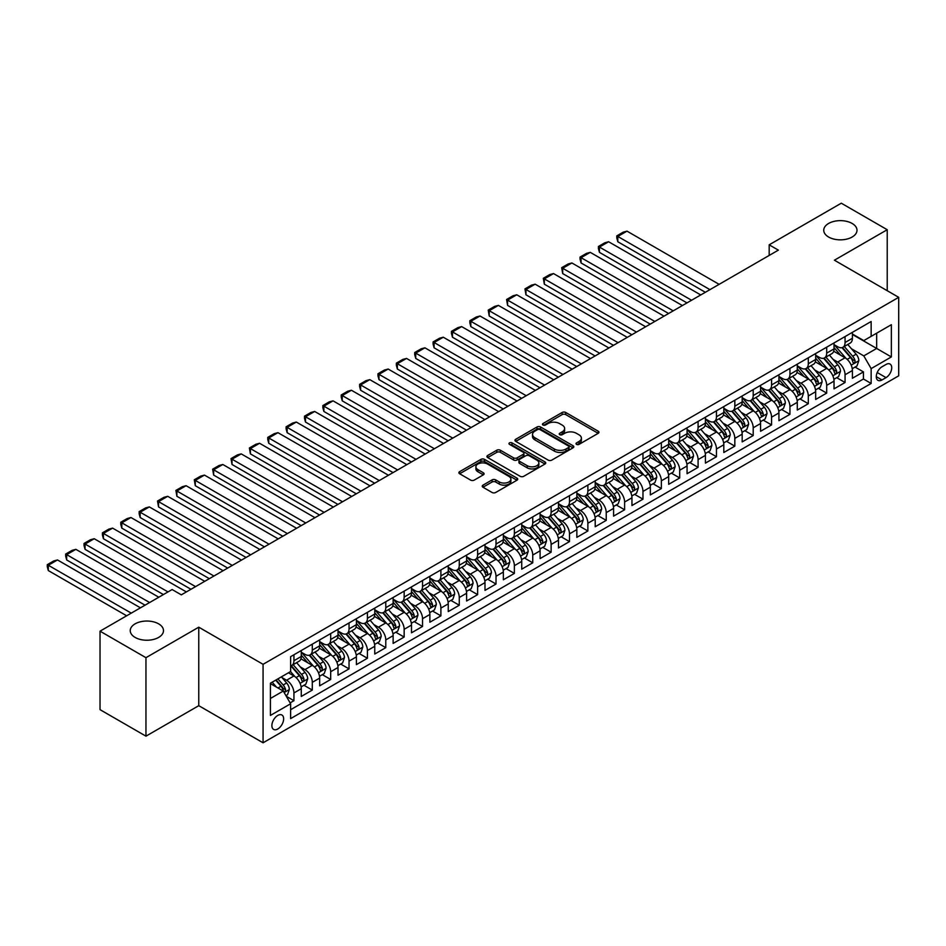 <?xml version="1.0" encoding="UTF-8"?>
<svg xmlns="http://www.w3.org/2000/svg" width="946" height="946" viewBox="0 0 946 946"><rect width="100%" height="100%" fill="white"/><g stroke="black" fill="none" stroke-linecap="round" stroke-linejoin="round"><path stroke-width="1.42" d="M576.528 444.372A1.786 1.029 0 0 0 579.047 444.372L598.215 433.303A2.554 1.478 0 0 0 598.96 432.263A2.554 1.478 0 0 0 598.215 431.222L565.755 412.48A2.554 1.478 0 0 0 562.149 412.48L542.98 423.548A1.786 1.029 0 0 0 542.46 424.269A1.786 1.029 0 0 0 542.98 425.002A1.786 1.029 0 0 0 545.511 425.002L547.994 423.572A8.159 4.706 0 0 1 559.535 423.572L562.231 425.132A8.159 4.706 0 0 1 564.62 428.467A8.159 4.706 0 0 1 562.231 431.79L559.76 433.233A1.786 1.029 0 0 0 559.228 433.954A1.786 1.029 0 0 0 559.76 434.687A1.786 1.029 0 0 0 562.279 434.687L564.762 433.256A8.159 4.706 0 0 1 576.303 433.256L579.011 434.817A8.159 4.706 0 0 1 581.4 438.152A8.159 4.706 0 0 1 579.011 441.475L576.528 442.905A1.786 1.029 0 0 0 576.008 443.639A1.786 1.029 0 0 0 576.528 444.372L576.528 442.905M158.632 623.852A16.626 9.602 0 0 0 140.505 621.77A16.626 9.602 0 0 0 130.241 630.639A16.626 9.602 0 0 0 135.112 637.427A16.626 9.602 0 0 0 153.228 639.508A16.626 9.602 0 0 0 163.492 630.639A16.626 9.602 0 0 0 158.632 623.852M852.133 223.457A16.626 9.602 0 0 0 834.005 221.376A16.626 9.602 0 0 0 823.741 230.245A16.626 9.602 0 0 0 828.613 237.032A16.626 9.602 0 0 0 846.741 239.113A16.626 9.602 0 0 0 857.005 230.245A16.626 9.602 0 0 0 852.133 223.457M277.757 729.011A8.313 4.801 120 0 0 283.197 721.68A8.313 4.801 120 0 0 281.92 715.022A8.313 4.801 120 0 0 277.757 715.436A8.313 4.801 120 0 0 272.33 722.756A8.313 4.801 120 0 0 273.607 729.425A8.313 4.801 120 0 0 277.757 729.011M482.98 485.156A2.554 1.478 0 0 0 482.235 486.197A2.554 1.478 0 0 0 482.98 487.237L492.086 492.488A2.554 1.478 0 0 0 495.692 492.488L516.977 480.201A2.554 1.478 0 0 0 517.722 479.161A2.554 1.478 0 0 0 516.977 478.12L484.518 459.389A2.554 1.478 0 0 0 480.911 459.389L459.626 471.664A2.554 1.478 0 0 0 458.881 472.704A2.554 1.478 0 0 0 459.626 473.757L470.635 480.107A2.554 1.478 0 0 0 474.242 480.107L483.347 474.845A2.554 1.478 0 0 0 484.092 473.804A2.554 1.478 0 0 0 483.347 472.764L477.884 469.618A6.823 3.938 0 0 1 475.897 466.827A6.823 3.938 0 0 1 480.107 463.185A6.823 3.938 0 0 1 487.533 464.048L508.901 476.382A6.823 3.938 0 0 1 510.899 479.161A6.823 3.938 0 0 1 506.689 482.803A6.823 3.938 0 0 1 499.263 481.952L495.692 479.894A2.554 1.478 0 0 0 492.086 479.894L482.98 485.156L482.98 487.237L492.086 482.011L492.086 479.894M198.766 627.186L145.956 657.683L100.028 631.171L100.028 709.654L145.956 736.165L198.766 705.681L263.071 742.799L263.071 664.317L198.766 627.186L198.766 705.681M887.218 290.706L887.218 229.712L834.407 260.209L898.7 297.328L263.071 664.317M887.218 229.712L841.29 203.201L769.181 244.825L769.181 255.432M100.028 631.171L172.125 589.535L181.313 594.845L778.369 250.134L769.181 244.825M548.172 460.111A2.554 1.478 0 0 0 551.778 460.111L573.051 447.825A2.554 1.478 0 0 0 573.796 446.784A2.554 1.478 0 0 0 573.051 445.743L540.592 427.001A2.554 1.478 0 0 0 536.985 427.001L515.712 439.287A2.554 1.478 0 0 0 514.967 440.328A2.554 1.478 0 0 0 515.712 441.368L548.172 460.111M510.201 444.75A1.786 1.029 0 0 1 512.011 445.01L512.011 442.882L545.014 461.932A2.554 1.478 0 0 1 545.759 462.972A2.554 1.478 0 0 1 545.014 464.013L523.741 476.299A2.554 1.478 0 0 1 520.134 476.299L487.675 457.557L487.675 455.475A2.554 1.478 0 0 0 486.93 456.516A2.554 1.478 0 0 0 487.675 457.557M487.675 455.475L496.78 450.225A2.554 1.478 0 0 1 500.387 450.225L513.548 457.817A2.554 1.478 0 0 0 517.155 457.817L523.197 454.34A2.554 1.478 0 0 0 523.942 453.3A2.554 1.478 0 0 0 523.197 452.247L509.492 444.336A1.786 1.029 0 0 1 508.972 443.615A1.786 1.029 0 0 1 510.071 442.657A1.786 1.029 0 0 1 512.011 442.882M290.115 702.89L293.934 700.69L286.307 696.291M281.967 677.561L286.579 680.221A10.394 5.995 60 0 1 293.934 692.945L301.277 688.712L301.277 696.445L312.298 690.083L303.938 685.259M300.343 666.954L304.955 669.614A10.394 5.995 60 0 1 312.298 682.338L319.653 678.105L319.653 685.838L330.674 679.476L322.314 674.652M318.707 656.347L323.319 659.007A10.394 5.995 60 0 1 330.674 671.731L338.018 667.498L338.018 675.231L349.039 668.869L340.678 664.045M337.083 645.74L341.695 648.4A10.394 5.995 60 0 1 349.039 661.136L356.394 656.891L356.394 664.636L367.415 658.262L359.054 653.438M355.448 635.133L360.059 637.793A10.394 5.995 60 0 1 367.415 650.529L374.758 646.284L374.758 654.029L385.779 647.655L377.43 642.831M373.824 624.526L378.435 627.186A10.394 5.995 60 0 1 385.779 639.922L393.134 635.677L393.134 643.422L404.155 637.048L395.795 632.224M392.2 613.919L396.812 616.579A10.394 5.995 60 0 1 404.155 629.315L411.498 625.07L411.498 632.815L422.531 626.453L414.171 621.617M410.564 603.312L415.176 605.972A10.394 5.995 60 0 1 422.531 618.708L429.874 614.462L429.874 622.208L440.895 615.846L432.535 611.01M428.94 592.704L433.552 595.365A10.394 5.995 60 0 1 440.895 608.101L448.25 603.855L448.25 611.601L459.271 605.239L450.911 600.414M447.304 582.097L451.916 584.77A10.394 5.995 60 0 1 459.271 597.494L466.615 593.248L466.615 600.994L477.635 594.632L469.275 589.807M465.68 571.49L470.292 574.163A10.394 5.995 60 0 1 477.635 586.887L484.991 582.641L484.991 590.387L496.011 584.025L487.651 579.2M484.045 560.883L488.656 563.556A10.394 5.995 60 0 1 496.011 576.28L503.355 572.034L503.355 579.78L514.376 573.418L506.027 568.593M502.421 550.288L507.032 552.949A10.394 5.995 60 0 1 514.376 565.673L521.731 561.427L521.731 569.173L532.752 562.811L524.391 557.986M520.785 539.681L525.408 542.342A10.394 5.995 60 0 1 532.752 555.066L540.095 550.82L540.095 558.566L551.128 552.204L542.768 547.379M539.161 529.074L543.773 531.735A10.394 5.995 60 0 1 551.128 544.458L558.471 540.213L558.471 547.959L569.492 541.597L561.132 536.772M557.537 518.467L562.149 521.128A10.394 5.995 60 0 1 569.492 533.851L576.847 529.606L576.847 537.352L587.868 530.99L579.508 526.165M575.901 507.86L580.513 510.521A10.394 5.995 60 0 1 587.868 523.244L595.211 519.011L595.211 526.745L606.232 520.383L597.872 515.558M594.277 497.253L598.889 499.914A10.394 5.995 60 0 1 606.232 512.637L613.587 508.404L613.587 516.138L624.608 509.776L616.248 504.951M612.641 486.646L617.253 489.307A10.394 5.995 60 0 1 624.608 502.03L631.952 497.797L631.952 505.531L642.973 499.169L634.612 494.344M631.017 476.039L635.629 478.7A10.394 5.995 60 0 1 642.973 491.423L650.328 487.19L650.328 494.924L661.349 488.562L652.988 483.737M649.382 465.432L654.005 468.093A10.394 5.995 60 0 1 661.349 480.828L668.692 476.583L668.692 484.328L679.713 477.955L671.364 473.13M667.758 454.825L672.37 457.486A10.394 5.995 60 0 1 679.713 470.221L687.068 465.976L687.068 473.721L698.089 467.348L689.729 462.523M686.134 444.218L690.746 446.879A10.394 5.995 60 0 1 698.089 459.614L705.432 455.369L705.432 463.114L716.465 456.741L708.105 451.916M704.498 433.611L709.11 436.272A10.394 5.995 60 0 1 716.465 449.007L723.808 444.762L723.808 452.507L734.829 446.145L726.469 441.309M722.874 423.004L727.486 425.665A10.394 5.995 60 0 1 734.829 438.4L742.184 434.155L742.184 441.9L753.205 435.538L744.845 430.702M741.238 412.397L745.85 415.058A10.394 5.995 60 0 1 753.205 427.793L760.549 423.548L760.549 431.293L771.569 424.931L763.209 420.107M759.614 401.79L764.226 404.462A10.394 5.995 60 0 1 771.569 417.186L778.925 412.941L778.925 420.686L789.945 414.324L781.585 409.5M777.979 391.183L782.59 393.855A10.394 5.995 60 0 1 789.945 406.579L797.289 402.334L797.289 410.079L808.31 403.717L799.961 398.893M796.355 380.576L800.966 383.248A10.394 5.995 60 0 1 808.31 395.972L815.665 391.727L815.665 399.472L826.686 393.11L818.325 388.286M814.731 369.969L819.342 372.641A10.394 5.995 60 0 1 826.686 385.365L834.029 381.12L834.029 388.865L845.062 382.503L845.062 374.758A10.394 5.995 -120 0 0 837.707 362.034L833.095 359.374M836.702 377.679L845.062 382.503M301.277 688.712A10.394 5.995 -120 0 0 293.934 675.976L288.424 672.795M319.653 678.105A10.394 5.995 -120 0 0 312.298 665.369L300.934 658.818M338.018 667.498A10.394 5.995 -120 0 0 330.674 654.762L319.31 648.211M356.394 656.891A10.394 5.995 -120 0 0 349.039 644.155L337.687 637.604M374.758 646.284A10.394 5.995 -120 0 0 367.415 633.548L356.051 626.997M393.134 635.677A10.394 5.995 -120 0 0 385.779 622.953L374.427 616.39M411.498 625.07A10.394 5.995 -120 0 0 404.155 612.346L392.791 605.783M429.874 614.462A10.394 5.995 -120 0 0 422.531 601.739L411.167 595.176M448.25 603.855A10.394 5.995 -120 0 0 440.895 591.132L429.531 584.569M466.615 593.248A10.394 5.995 -120 0 0 459.271 580.525L447.907 573.962M484.991 582.641A10.394 5.995 -120 0 0 477.635 569.918L466.283 563.355M503.355 572.034A10.394 5.995 -120 0 0 496.011 559.311L484.648 552.748M521.731 561.427A10.394 5.995 -120 0 0 514.376 548.704L503.024 542.141M540.095 550.82A10.394 5.995 -120 0 0 532.752 538.097L521.388 531.534M558.471 540.213A10.394 5.995 -120 0 0 551.128 527.49L539.764 520.927M576.847 529.606A10.394 5.995 -120 0 0 569.492 516.883L558.128 510.32M595.211 519.011A10.394 5.995 -120 0 0 587.868 506.276L576.504 499.713M613.587 508.404A10.394 5.995 -120 0 0 606.232 495.669L594.868 489.117M631.952 497.797A10.394 5.995 -120 0 0 624.608 485.062L613.245 478.51M650.328 487.19A10.394 5.995 -120 0 0 642.973 474.454L631.621 467.903M668.692 476.583A10.394 5.995 -120 0 0 661.349 463.847L649.985 457.296M687.068 465.976A10.394 5.995 -120 0 0 679.713 453.24L668.361 446.689M705.432 455.369A10.394 5.995 -120 0 0 698.089 442.645L686.725 436.082M723.808 444.762A10.394 5.995 -120 0 0 716.465 432.038L705.101 425.475M742.184 434.155A10.394 5.995 -120 0 0 734.829 421.431L723.465 414.868M760.549 423.548A10.394 5.995 -120 0 0 753.205 410.824L741.841 404.261M778.925 412.941A10.394 5.995 -120 0 0 771.569 400.217L760.217 393.654M797.289 402.334A10.394 5.995 -120 0 0 789.945 389.61L778.582 383.047M815.665 391.727A10.394 5.995 -120 0 0 808.31 379.003L796.958 372.44M834.029 381.12A10.394 5.995 -120 0 0 826.686 368.396L815.322 361.833M886.024 364.47L881.979 366.8A8.053 4.647 120 0 0 876.717 373.906A8.053 4.647 120 0 0 877.959 380.351A8.053 4.647 120 0 0 881.979 379.961L886.024 377.62A8.053 4.647 120 0 0 891.286 370.525A8.053 4.647 120 0 0 890.056 364.068A8.053 4.647 120 0 0 886.024 364.47M263.071 742.799L898.7 375.822L898.7 297.328M270.414 698.467L283.28 691.041L290.623 703.765L290.623 718.617L871.148 383.461L871.148 368.609L863.793 355.885L851.471 348.767M290.623 703.765L270.414 715.436L270.414 683.189L290.623 671.53L290.623 656.678L871.148 321.51L871.148 336.362L891.357 324.691L891.357 356.938L871.148 368.609M301.277 652.22L304.955 654.336A10.394 5.995 60 0 0 310.146 654.857L317.501 650.612A10.394 5.995 -120 0 0 319.653 645.858L319.653 639.922M319.653 641.613L323.319 643.741A10.394 5.995 60 0 0 328.522 644.25L335.865 640.004A10.394 5.995 -120 0 0 338.018 635.251L338.018 629.315M338.018 631.006L341.695 633.134A10.394 5.995 60 0 0 346.886 633.643L354.242 629.397A10.394 5.995 -120 0 0 356.394 624.644L356.394 618.708M356.394 620.399L360.059 622.527A10.394 5.995 60 0 0 365.262 623.036L372.606 618.79A10.394 5.995 -120 0 0 374.758 614.037L374.758 608.101M374.758 609.792L378.435 611.92A10.394 5.995 60 0 0 383.627 612.429L390.982 608.183A10.394 5.995 -120 0 0 393.134 603.43L393.134 597.494M393.134 599.185L396.812 601.313A10.394 5.995 60 0 0 402.003 601.822L409.346 597.588A10.394 5.995 -120 0 0 411.498 592.823L411.498 586.887M411.498 588.578L415.176 590.706A10.394 5.995 60 0 0 420.379 591.215L427.722 586.981A10.394 5.995 -120 0 0 429.874 582.216L429.874 576.28M429.874 577.971L433.552 580.099A10.394 5.995 60 0 0 438.743 580.608L446.098 576.374A10.394 5.995 -120 0 0 448.25 571.609L448.25 565.673M448.25 567.375L451.916 569.492A10.394 5.995 60 0 0 457.119 570L464.462 565.767A10.394 5.995 -120 0 0 466.615 561.002L466.615 555.066M466.615 556.768L470.292 558.885A10.394 5.995 60 0 0 475.483 559.405L482.838 555.16A10.394 5.995 -120 0 0 484.991 550.395L484.991 544.458M484.991 546.161L488.656 548.278A10.394 5.995 60 0 0 493.859 548.798L501.203 544.553A10.394 5.995 -120 0 0 503.355 539.788L503.355 533.851M503.355 535.554L507.032 537.671A10.394 5.995 60 0 0 512.224 538.191L519.579 533.946A10.394 5.995 -120 0 0 521.731 529.192L521.731 523.244M521.731 524.947L525.408 527.064A10.394 5.995 60 0 0 530.6 527.584L537.943 523.339A10.394 5.995 -120 0 0 540.095 518.585L540.095 512.637M540.095 514.34L543.773 516.457A10.394 5.995 60 0 0 548.976 516.977L556.319 512.732A10.394 5.995 -120 0 0 558.471 507.978L558.471 502.03M558.471 503.733L562.149 505.85A10.394 5.995 60 0 0 567.34 506.37L574.695 502.125A10.394 5.995 -120 0 0 576.847 497.371L576.847 491.423M576.847 493.126L580.513 495.243A10.394 5.995 60 0 0 585.716 495.763L593.059 491.518A10.394 5.995 -120 0 0 595.211 486.764L595.211 480.816M595.211 482.519L598.889 484.636A10.394 5.995 60 0 0 604.08 485.156L611.435 480.911A10.394 5.995 -120 0 0 613.587 476.157L613.587 470.221M613.587 471.912L617.253 474.029A10.394 5.995 60 0 0 622.456 474.549L629.8 470.304A10.394 5.995 -120 0 0 631.952 465.55L631.952 459.614M631.952 461.305L635.629 463.422A10.394 5.995 60 0 0 640.82 463.942L648.176 459.697A10.394 5.995 -120 0 0 650.328 454.943L650.328 449.007M650.328 450.698L654.005 452.827A10.394 5.995 60 0 0 659.196 453.335L666.54 449.09A10.394 5.995 -120 0 0 668.692 444.336L668.692 438.4M668.692 440.091L672.37 442.22A10.394 5.995 60 0 0 677.561 442.728L684.916 438.483A10.394 5.995 -120 0 0 687.068 433.729L687.068 427.793M687.068 429.484L690.746 431.613A10.394 5.995 60 0 0 695.937 432.121L703.28 427.876A10.394 5.995 -120 0 0 705.432 423.122L705.432 417.186M705.432 418.877L709.11 421.005A10.394 5.995 60 0 0 714.313 421.514L721.656 417.269A10.394 5.995 -120 0 0 723.808 412.515L723.808 406.579M723.808 408.27L727.486 410.398A10.394 5.995 60 0 0 732.677 410.907L740.032 406.674A10.394 5.995 -120 0 0 742.184 401.908L742.184 395.972M742.184 397.663L745.85 399.791A10.394 5.995 60 0 0 751.053 400.3L758.396 396.067A10.394 5.995 -120 0 0 760.549 391.301L760.549 385.365M760.549 387.068L764.226 389.184A10.394 5.995 60 0 0 769.417 389.693L776.772 385.46A10.394 5.995 -120 0 0 778.925 380.694L778.925 374.758M778.925 376.461L782.59 378.577A10.394 5.995 60 0 0 787.793 379.086L795.137 374.853A10.394 5.995 -120 0 0 797.289 370.087L797.289 364.151M797.289 365.854L800.966 367.97A10.394 5.995 60 0 0 806.158 368.491L813.513 364.245A10.394 5.995 -120 0 0 815.665 359.48L815.665 353.544M815.665 355.247L819.342 357.363A10.394 5.995 60 0 0 824.534 357.884L831.877 353.638A10.394 5.995 -120 0 0 834.029 348.885L834.029 342.937M290.623 709.713L863.426 379.003L863.426 371.896L852.405 378.258L852.405 370.513A10.394 5.995 -120 0 0 845.062 357.789L833.698 351.226M834.029 344.64L837.707 346.756A10.394 5.995 -120 0 0 842.91 347.277A10.394 5.995 -120 0 0 845.062 342.511L845.062 336.575M842.91 347.277L850.253 343.031A10.394 5.995 -120 0 0 852.405 338.278L852.405 332.33M293.934 654.762L293.934 660.71A10.394 5.995 60 0 1 291.782 665.464A10.394 5.995 60 0 1 290.623 665.878M291.782 665.464L299.125 661.219A10.394 5.995 -120 0 0 301.277 656.465L301.277 650.529M312.298 644.155L312.298 650.103A10.394 5.995 60 0 1 310.146 654.857M330.674 633.548L330.674 639.496A10.394 5.995 60 0 1 328.522 644.25M349.039 622.941L349.039 628.889A10.394 5.995 60 0 1 346.886 633.643M367.415 612.346L367.415 618.282A10.394 5.995 60 0 1 365.262 623.036M385.779 601.739L385.779 607.675A10.394 5.995 60 0 1 383.627 612.429M404.155 591.132L404.155 597.068A10.394 5.995 60 0 1 402.003 601.822M422.531 580.525L422.531 586.461A10.394 5.995 60 0 1 420.379 591.215M440.895 569.918L440.895 575.854A10.394 5.995 60 0 1 438.743 580.608M459.271 559.311L459.271 565.247A10.394 5.995 60 0 1 457.119 570M477.635 548.704L477.635 554.64A10.394 5.995 60 0 1 475.483 559.405M496.011 538.097L496.011 544.033A10.394 5.995 60 0 1 493.859 548.798M514.376 527.49L514.376 533.426A10.394 5.995 60 0 1 512.224 538.191M532.752 516.883L532.752 522.819A10.394 5.995 60 0 1 530.6 527.584M551.128 506.276L551.128 512.212A10.394 5.995 60 0 1 548.976 516.977M569.492 495.669L569.492 501.605A10.394 5.995 60 0 1 567.34 506.37M587.868 485.062L587.868 491.009A10.394 5.995 60 0 1 585.716 495.763M606.232 474.454L606.232 480.402A10.394 5.995 60 0 1 604.08 485.156M624.608 463.847L624.608 469.795A10.394 5.995 60 0 1 622.456 474.549M642.973 453.24L642.973 459.188A10.394 5.995 60 0 1 640.82 463.942M661.349 442.633L661.349 448.581A10.394 5.995 60 0 1 659.196 453.335M679.713 432.038L679.713 437.974A10.394 5.995 60 0 1 677.561 442.728M698.089 421.431L698.089 427.367A10.394 5.995 60 0 1 695.937 432.121M716.465 410.824L716.465 416.76A10.394 5.995 60 0 1 714.313 421.514M734.829 400.217L734.829 406.153A10.394 5.995 60 0 1 732.677 410.907M753.205 389.61L753.205 395.546A10.394 5.995 60 0 1 751.053 400.3M771.569 379.003L771.569 384.939A10.394 5.995 60 0 1 769.417 389.693M789.945 368.396L789.945 374.332A10.394 5.995 60 0 1 787.793 379.086M808.31 357.789L808.31 363.725A10.394 5.995 60 0 1 806.158 368.491M826.686 347.182L826.686 353.118A10.394 5.995 60 0 1 824.534 357.884M826.686 385.365L826.686 393.11M808.31 395.972L808.31 403.717M789.945 406.579L789.945 414.324M771.569 417.186L771.569 424.931M753.205 427.793L753.205 435.538M734.829 438.4L734.829 446.145M716.465 449.007L716.465 456.741M698.089 459.614L698.089 467.348M679.713 470.221L679.713 477.955M661.349 480.828L661.349 488.562M642.973 491.423L642.973 499.169M624.608 502.03L624.608 509.776M606.232 512.637L606.232 520.383M587.868 523.244L587.868 530.99M569.492 533.851L569.492 541.597M551.128 544.458L551.128 552.204M532.752 555.066L532.752 562.811M514.376 565.673L514.376 573.418M496.011 576.28L496.011 584.025M477.635 586.887L477.635 594.632M459.271 597.494L459.271 605.239M440.895 608.101L440.895 615.846M422.531 618.708L422.531 626.453M404.155 629.315L404.155 637.048M385.779 639.922L385.779 647.655M367.415 650.529L367.415 658.262M349.039 661.136L349.039 668.869M330.674 671.731L330.674 679.476M312.298 682.338L312.298 690.083M293.934 692.945L293.934 700.69M283.28 691.041L270.414 683.615M863.793 355.885L876.658 348.459L876.658 333.181L891.357 324.691M852.405 334.458L891.357 356.938M852.405 334.033L863.793 340.607L871.148 336.362M145.956 657.683L145.956 736.165M855.066 367.072L863.426 371.896M863.426 379.003L871.148 383.461M577.237 444.62L579.011 443.603A8.159 4.706 0 0 0 581.4 440.268L581.4 438.152M564.62 428.467L564.62 430.584A8.159 4.706 0 0 1 562.231 433.918L560.47 434.935M598.179 433.327L565.755 414.608A2.554 1.478 0 0 0 562.149 414.608L543.702 425.251M573.016 447.848L540.592 429.129A2.554 1.478 0 0 0 536.985 429.129L515.747 441.392M568.546 447.517A1.786 1.029 0 0 0 569.066 446.784A1.786 1.029 0 0 0 568.546 446.063L540.06 429.614A1.786 1.029 0 0 0 537.529 429.614L534.916 431.116A8.159 4.706 0 0 0 532.527 434.451A8.159 4.706 0 0 0 534.916 437.785L554.391 449.031A8.159 4.706 0 0 0 565.933 449.031L568.546 447.517L568.546 449.634A1.786 1.029 0 0 0 569.066 448.912L569.066 446.784M532.527 434.451L532.527 436.567A8.159 4.706 0 0 0 534.916 439.902L534.916 437.785M568.546 449.634L565.933 451.147A8.159 4.706 0 0 1 554.391 451.147L534.916 439.902M487.71 457.58L496.78 452.342L496.78 450.225M523.942 453.3L523.942 455.416A2.554 1.478 0 0 1 523.197 456.457L517.155 459.945A2.554 1.478 0 0 1 513.548 459.945L500.387 452.342A2.554 1.478 0 0 0 496.78 452.342M512.011 445.01L544.979 464.037M527.206 465.704A6.823 3.938 0 0 0 534.644 466.567A6.823 3.938 0 0 0 538.853 462.925A6.823 3.938 0 0 0 536.855 460.134L529.322 455.795A2.554 1.478 0 0 0 525.716 455.795L519.673 459.283A2.554 1.478 0 0 0 518.928 460.324A2.554 1.478 0 0 0 519.673 461.364L527.206 465.704L527.206 467.832A6.823 3.938 0 0 0 534.644 468.684A6.823 3.938 0 0 0 538.853 465.042L538.853 462.925M518.928 460.324L518.928 462.44A2.554 1.478 0 0 0 519.673 463.481L519.673 461.364M527.206 467.832L519.673 463.481M510.899 479.161L510.899 481.289A6.823 3.938 0 0 1 506.689 484.92A6.823 3.938 0 0 1 499.263 484.068L495.692 482.011A2.554 1.478 0 0 0 492.086 482.011M475.897 466.827L475.897 468.944A6.823 3.938 0 0 0 477.884 471.735L477.884 469.618M483.311 474.868L477.884 471.735M516.942 480.225L484.518 461.506A2.554 1.478 0 0 0 480.911 461.506L459.661 473.769L459.626 471.664M852.251 368.692L856.993 365.96L858.838 360.651A6.882 3.973 -120 0 0 856.154 354.182L847.758 344.474M709.938 289.642L617.809 236.453L626.997 231.143L719.126 284.344M846.079 358.463L836.122 346.934A19.878 11.47 -120 0 0 834.029 344.746M617.809 241.75L616.804 237.99L616.804 235.873L617.809 236.453L617.809 241.75L705.349 292.29M840.616 355.223L835.046 348.778A16.496 9.519 -120 0 0 834.029 347.667M841.964 347.643L850.454 357.47A6.882 3.973 60 0 1 852.914 362.223C853.942 363.607 854.687 363.181 855.113 360.946A6.882 3.973 -120 0 0 852.665 356.204L844.27 346.484M842.472 347.489L851.589 358.049A3.512 2.022 60 0 1 852.476 359.421L855.113 360.946M852.914 362.223L853.41 363.039M616.804 235.873L623.225 232.16L626.997 231.143M833.875 379.299L838.629 376.567L840.462 371.258A6.882 3.973 -120 0 0 837.778 364.789L829.394 355.081M691.561 300.249L599.433 247.06L608.621 241.75L700.75 294.951M827.703 369.07L817.758 357.541A19.878 11.47 -120 0 0 815.665 355.353M599.433 252.357L598.428 248.597L598.428 246.48L599.433 247.06L599.433 252.357L686.973 302.897M822.251 365.83L816.682 359.385A16.496 9.519 -120 0 0 815.665 358.274M823.599 358.25L832.09 368.077A6.882 3.973 60 0 1 834.538 372.83C835.578 374.214 836.311 373.788 836.749 371.553A6.882 3.973 -120 0 0 834.289 366.812L825.893 357.091M824.096 358.096L833.225 368.656A3.512 2.022 60 0 1 834.1 370.028L836.749 371.553M834.538 372.83L835.046 373.646M598.428 246.48L604.861 242.767L608.621 241.75M815.511 389.906L820.253 387.174L822.098 381.865A6.882 3.973 -120 0 0 819.413 375.396L811.018 365.676M673.197 310.856L581.069 257.667L590.257 252.357L682.385 305.558M809.338 379.677L799.382 368.148A19.878 11.47 -120 0 0 797.289 365.96M581.069 262.964L580.052 259.204L580.052 257.087L581.069 257.667L581.069 262.964L668.609 313.504M803.875 376.437L798.306 369.992A16.496 9.519 -120 0 0 797.289 368.881M805.223 368.857L813.714 378.684A6.882 3.973 60 0 1 816.173 383.426C817.202 384.821 817.935 384.395 818.373 382.16A6.882 3.973 -120 0 0 815.925 377.419L807.529 367.698M805.72 368.704L814.849 379.263A3.512 2.022 60 0 1 815.736 380.635L818.373 382.16M816.173 383.426L816.67 384.242M580.052 257.087L586.485 253.374L590.257 252.357M797.135 400.513L801.889 397.769L803.722 392.472A6.882 3.973 -120 0 0 801.037 386.003L792.642 376.283M654.821 321.463L562.693 268.274L571.881 262.964L664.009 316.153M790.962 390.284L781.006 378.755A19.878 11.47 -120 0 0 778.925 376.567M562.693 273.571L561.688 267.683L562.693 268.274L562.693 273.571L650.233 324.111M785.511 387.044L779.942 380.599A16.496 9.519 -120 0 0 778.925 379.488M786.859 379.464L795.35 389.291A6.882 3.973 60 0 1 797.797 394.033C798.838 395.416 799.571 395.002 800.009 392.767A6.882 3.973 -120 0 0 797.549 388.026L789.153 378.305M787.356 379.299L796.473 389.87A3.512 2.022 60 0 1 797.36 391.242L800.009 392.767M797.797 394.033L798.306 394.849M561.688 267.683L568.12 263.981L571.881 262.964M778.771 411.12L783.513 408.376L785.346 403.079A6.882 3.973 -120 0 0 782.673 396.611L774.277 386.89M636.457 332.07L544.328 278.881L553.516 273.571L645.645 326.76M772.598 400.891L762.642 389.362A19.878 11.47 -120 0 0 760.549 387.174M544.328 284.178L543.311 278.29L544.328 278.881L544.328 284.178L631.857 334.718M767.135 397.651L761.565 391.206A16.496 9.519 -120 0 0 760.549 390.095M768.483 390.071L776.973 399.898A6.882 3.973 60 0 1 779.433 404.64C780.462 406.023 781.195 405.609 781.633 403.374A6.882 3.973 -120 0 0 779.185 398.633L770.789 388.912M768.98 389.906L778.109 400.477A3.512 2.022 60 0 1 778.996 401.849L781.633 403.374M779.433 404.64L779.93 405.456M543.311 278.29L549.744 274.577L553.516 273.571M760.395 421.727L765.148 418.983L766.981 413.686A6.882 3.973 -120 0 0 764.297 407.218L755.901 397.497M618.081 342.677L525.952 289.488L535.14 284.178L627.269 337.367M754.222 411.486L744.266 399.969A19.878 11.47 -120 0 0 742.184 397.781M525.952 294.785L524.947 288.897L525.952 289.488L525.952 294.785L613.493 345.325M748.759 408.258L743.201 401.814A16.496 9.519 -120 0 0 742.184 400.702M750.119 400.678L758.609 410.505A6.882 3.973 60 0 1 761.057 415.247C762.098 416.63 762.831 416.205 763.268 413.981A6.882 3.973 -120 0 0 760.809 409.24L752.413 399.519M750.616 400.513L759.733 411.084A3.512 2.022 60 0 1 760.619 412.456L763.268 413.981M761.057 415.247L761.554 416.063M524.947 288.897L531.368 285.184L535.14 284.178M742.031 432.334L746.772 429.59L748.605 424.293A6.882 3.973 -120 0 0 745.933 417.825L737.537 408.104M599.717 353.284L507.588 300.095L516.764 294.785L608.893 347.974M735.858 422.093L725.901 410.576A19.878 11.47 -120 0 0 723.808 408.388M507.588 305.392L506.571 299.504L507.588 300.095L507.588 305.392L595.117 355.933M730.395 418.865L724.825 412.421A16.496 9.519 -120 0 0 723.808 411.309M731.743 411.285L740.233 421.112A6.882 3.973 60 0 1 742.693 425.854C743.722 427.237 744.455 426.812 744.892 424.588A6.882 3.973 -120 0 0 742.433 419.847L734.049 410.126M732.239 411.12L741.368 421.691A3.512 2.022 60 0 1 742.243 423.063L744.892 424.588M742.693 425.854L743.189 426.67M506.571 299.504L513.004 295.791L516.764 294.785M723.655 442.941L728.396 440.197L730.241 434.9A6.882 3.973 -120 0 0 727.557 428.432L719.161 418.711M581.341 363.891L489.212 310.702L498.4 305.392L590.529 358.581M717.482 432.7L707.525 421.183A19.878 11.47 -120 0 0 705.432 418.995M489.212 315.999L488.207 310.111L489.212 310.702L489.212 315.999L576.753 366.54M712.019 429.472L706.449 423.028A16.496 9.519 -120 0 0 705.432 421.916M713.367 421.892L721.857 431.719A6.882 3.973 60 0 1 724.317 436.461C725.346 437.844 726.09 437.419 726.516 435.195A6.882 3.973 -120 0 0 724.068 430.442L715.673 420.734M713.875 421.727L722.992 432.287A3.512 2.022 60 0 1 723.879 433.658L726.516 435.195M724.317 436.461L724.813 437.277M488.207 310.111L494.628 306.398L498.4 305.392M705.278 453.548L710.032 450.804L711.865 445.507A6.882 3.973 -120 0 0 709.181 439.039L700.797 429.318M562.976 374.498L470.836 321.297L480.024 315.999L572.153 369.188M699.106 443.307L689.161 431.79A19.878 11.47 -120 0 0 687.068 429.602M470.836 326.607L469.831 322.846L469.831 320.718L470.836 321.297L470.836 326.607L558.377 377.147M693.655 440.079L688.085 433.635A16.496 9.519 -120 0 0 687.068 432.523M695.003 432.499L703.493 442.326A6.882 3.973 60 0 1 705.941 447.068C706.981 448.451 707.714 448.026 708.152 445.791A6.882 3.973 -120 0 0 705.692 441.049L697.297 431.341M695.499 432.334L704.628 442.894A3.512 2.022 60 0 1 705.503 444.265L708.152 445.791M705.941 447.068L706.449 447.884M469.831 320.718L476.264 317.005L480.024 315.999M686.914 464.155L691.656 461.412L693.501 456.114A6.882 3.973 -120 0 0 690.817 449.646L682.421 439.925M544.6 385.105L452.472 331.904L461.66 326.607L553.788 379.795M680.742 453.914L670.785 442.397A19.878 11.47 -120 0 0 668.692 440.209M452.472 337.214L451.455 333.453L451.455 331.325L452.472 331.904L452.472 337.214L540.012 387.754M675.278 450.686L669.709 444.242A16.496 9.519 -120 0 0 668.692 443.13M676.627 443.106L685.117 452.933A6.882 3.973 60 0 1 687.576 457.675C688.605 459.058 689.338 458.633 689.776 456.398A6.882 3.973 -120 0 0 687.328 451.656L678.932 441.948M677.135 442.941L686.252 453.501A3.512 2.022 60 0 1 687.139 454.872L689.776 456.398M687.576 457.675L688.073 458.491M451.455 331.325L457.888 327.612L461.66 326.607M668.538 474.762L673.292 472.019L675.125 466.721A6.882 3.973 -120 0 0 672.44 460.253L664.045 450.533M526.224 395.712L434.096 342.511L443.284 337.214L535.412 390.402M662.366 464.521L652.409 453.004A19.878 11.47 -120 0 0 650.328 450.816M434.096 347.821L433.091 344.048L433.091 341.932L434.096 342.511L434.096 347.821L521.636 398.361M656.914 461.293L651.345 454.849A16.496 9.519 -120 0 0 650.328 453.737M658.262 453.713L666.753 463.54A6.882 3.973 60 0 1 669.2 468.282C670.241 469.665 670.974 469.24 671.412 467.005A6.882 3.973 -120 0 0 668.952 462.263L660.556 452.543M658.759 453.548L667.876 464.108A3.512 2.022 60 0 1 668.763 465.479L671.412 467.005M669.2 468.282L669.709 469.098M433.091 341.932L439.523 338.219L443.284 337.214M650.174 485.369L654.916 482.626L656.749 477.316A6.882 3.973 -120 0 0 654.076 470.86L645.68 461.14M507.86 406.307L415.732 353.118L424.92 347.821L517.048 401.009M644.001 475.129L634.045 463.611A19.878 11.47 -120 0 0 631.952 461.423M415.732 358.428L414.715 354.655L414.715 352.539L415.732 353.118L415.732 358.428L503.26 408.968M638.538 471.9L632.969 465.444A16.496 9.519 -120 0 0 631.952 464.344M639.886 464.32L648.377 474.147A6.882 3.973 60 0 1 650.836 478.889C651.865 480.272 652.598 479.847 653.036 477.612A6.882 3.973 -120 0 0 650.588 472.87L642.192 463.15M640.383 464.155L649.512 474.715A3.512 2.022 60 0 1 650.399 476.086L653.036 477.612M650.836 478.889L651.333 479.705M414.715 352.539L421.147 348.826L424.92 347.821M631.798 495.976L636.552 493.233L638.384 487.923A6.882 3.973 -120 0 0 635.7 481.467L627.304 471.747M489.484 416.914L397.355 363.725L406.544 358.428L498.672 411.616M625.625 485.736L615.669 474.206A19.878 11.47 -120 0 0 613.587 472.03M397.355 369.035L396.35 365.262L396.35 363.146L397.355 363.725L397.355 369.035L484.896 419.575M620.162 482.507L614.604 476.051A16.496 9.519 -120 0 0 613.587 474.951M621.522 474.927L630.012 484.754A6.882 3.973 60 0 1 632.46 489.496C633.501 490.879 634.234 490.454 634.671 488.219A6.882 3.973 -120 0 0 632.212 483.477L623.816 473.757M622.019 474.762L631.136 485.322A3.512 2.022 60 0 1 632.023 486.693L634.671 488.219M632.46 489.496L632.969 490.312M396.35 363.146L402.771 359.433L406.544 358.428M613.434 506.583L618.176 503.84L620.008 498.53A6.882 3.973 -120 0 0 617.336 492.074L608.94 482.354M471.12 427.521L378.991 374.332L388.167 369.035L480.296 422.223M607.261 496.343L597.304 484.813A19.878 11.47 -120 0 0 595.211 482.637M378.991 379.642L377.974 375.869L377.974 373.753L378.991 374.332L378.991 379.642L466.52 430.182M601.798 493.114L596.228 486.658A16.496 9.519 -120 0 0 595.211 485.558M603.146 485.523L611.636 495.361A6.882 3.973 60 0 1 614.096 500.103C615.125 501.486 615.858 501.061 616.295 498.826A6.882 3.973 -120 0 0 613.836 494.084L605.452 484.364M603.643 485.369L612.772 495.929A3.512 2.022 60 0 1 613.647 497.3L616.295 498.826M614.096 500.103L614.593 500.919M377.974 373.753L384.407 370.04L388.167 369.035M595.058 517.19L599.799 514.447L601.644 509.137A6.882 3.973 -120 0 0 598.96 502.681L590.564 492.961M452.744 438.128L360.615 384.939L369.803 379.642L461.932 432.83M588.885 506.95L578.928 495.42A19.878 11.47 -120 0 0 576.847 493.244M360.615 390.249L359.61 386.476L359.61 384.36L360.615 384.939L360.615 390.249L448.156 440.789M583.422 503.71L577.852 497.265A16.496 9.519 -120 0 0 576.847 496.165M584.77 496.13L593.26 505.968A6.882 3.973 60 0 1 595.72 510.71C596.76 512.093 597.494 511.668 597.919 509.433A6.882 3.973 -120 0 0 595.472 504.691L587.076 494.971M585.278 495.976L594.395 506.536A3.512 2.022 60 0 1 595.282 507.907L597.919 509.433M595.72 510.71L596.216 511.526M359.61 384.36L366.031 380.647L369.803 379.642M576.682 527.797L581.435 525.054L583.268 519.744A6.882 3.973 -120 0 0 580.584 513.288L572.2 503.568M434.38 448.735L342.239 395.546L351.427 390.249L443.556 443.438M570.509 517.557L560.564 506.027A19.878 11.47 -120 0 0 558.471 503.84M342.239 400.856L341.234 397.084L341.234 394.967L342.239 395.546L342.239 400.856L429.78 451.384M565.058 514.317L559.488 507.872A16.496 9.519 -120 0 0 558.471 506.772M566.406 506.737L574.896 516.575A6.882 3.973 60 0 1 577.344 521.317C578.384 522.7 579.118 522.275 579.555 520.04A6.882 3.973 -120 0 0 577.095 515.298L568.7 505.578M566.902 506.583L576.031 517.143A3.512 2.022 60 0 1 576.906 518.514L579.555 520.04M577.344 521.317L577.852 522.133M341.234 394.967L347.667 391.254L351.427 390.249M558.317 538.392L563.059 535.661L564.904 530.351A6.882 3.973 -120 0 0 562.22 523.895L553.824 514.175M416.004 459.342L323.875 406.153L333.063 400.856L425.192 454.045M552.145 528.164L542.188 516.634A19.878 11.47 -120 0 0 540.095 514.447M323.875 411.463L322.858 407.691L322.858 405.574L323.875 406.153L323.875 411.463L411.415 461.991M546.682 524.924L541.112 518.479A16.496 9.519 -120 0 0 540.095 517.367M548.03 517.344L556.52 527.182A6.882 3.973 60 0 1 558.98 531.924C560.008 533.308 560.753 532.882 561.179 530.647A6.882 3.973 -120 0 0 558.731 525.905L550.336 516.185M548.538 517.19L557.655 527.75A3.512 2.022 60 0 1 558.542 529.121L561.179 530.647M558.98 531.924L559.476 532.74M322.858 405.574L329.291 401.861L333.063 400.856M539.941 548.999L544.695 546.268L546.528 540.958A6.882 3.973 -120 0 0 543.844 534.49L535.46 524.782M397.627 469.949L305.499 416.76L314.687 411.463L406.815 464.652M533.769 538.771L523.812 527.241A19.878 11.47 -120 0 0 521.731 525.054M305.499 422.058L304.494 418.298L304.494 416.181L305.499 416.76L305.499 422.058L393.039 472.598M528.317 535.531L522.748 529.086A16.496 9.519 -120 0 0 521.731 527.974M529.665 527.951L538.156 537.789A6.882 3.973 60 0 1 540.604 542.531C541.644 543.915 542.377 543.489 542.815 541.254A6.882 3.973 -120 0 0 540.355 536.512L531.959 526.792M530.162 527.797L539.279 538.357A3.512 2.022 60 0 1 540.166 539.728L542.815 541.254M540.604 542.531L541.112 543.347M304.494 416.181L310.927 412.468L314.687 411.463M521.577 559.606L526.319 556.875L528.164 551.565A6.882 3.973 -120 0 0 525.479 545.097L517.084 535.389M379.263 480.556L287.135 427.367L296.323 422.058L388.451 475.259M515.404 549.378L505.448 537.848A19.878 11.47 -120 0 0 503.355 535.661M287.135 432.665L286.118 428.905L286.118 426.788L287.135 427.367L287.135 432.665L374.663 483.205M509.941 546.138L504.372 539.693A16.496 9.519 -120 0 0 503.355 538.581M511.289 538.558L519.78 548.384A6.882 3.973 60 0 1 522.239 553.138C523.268 554.522 524.001 554.096 524.439 551.861A6.882 3.973 -120 0 0 521.991 547.119L513.595 537.399M511.786 538.404L520.915 548.964A3.512 2.022 60 0 1 521.802 550.336L524.439 551.861M522.239 553.138L522.736 553.954M286.118 426.788L292.551 423.075L296.323 422.058M503.201 570.213L507.955 567.482L509.788 562.172A6.882 3.973 -120 0 0 507.103 555.704L498.708 545.996M360.887 491.163L268.759 437.974L277.947 432.665L370.075 485.866M497.028 559.985L487.072 548.455A19.878 11.47 -120 0 0 484.991 546.268M268.759 443.272L267.753 439.512L267.753 437.395L268.759 437.974L268.759 443.272L356.299 493.812M491.577 556.745L486.008 550.3A16.496 9.519 -120 0 0 484.991 549.188M492.925 549.165L501.415 558.991A6.882 3.973 60 0 1 503.863 563.733C504.904 565.129 505.637 564.703 506.075 562.468A6.882 3.973 -120 0 0 503.615 557.726L495.219 548.006M493.422 549.011L502.539 559.571A3.512 2.022 60 0 1 503.426 560.943L506.075 562.468M503.863 563.733L504.372 564.561M267.753 437.395L274.186 433.682L277.947 432.665M484.837 580.82L489.579 578.077L491.412 572.779A6.882 3.973 -120 0 0 488.739 566.311L480.343 556.591M342.523 501.77L250.394 448.581L259.571 443.272L351.711 496.461M478.664 570.592L468.708 559.062A19.878 11.47 -120 0 0 466.615 556.875M250.394 453.879L249.377 447.99L250.394 448.581L250.394 453.879L337.923 504.419M473.201 567.352L467.631 560.907A16.496 9.519 -120 0 0 466.615 559.796M474.549 559.772L483.039 569.598A6.882 3.973 60 0 1 485.499 574.34C486.528 575.736 487.261 575.31 487.698 573.075A6.882 3.973 -120 0 0 485.239 568.333L476.855 558.613M475.046 559.618L484.175 570.178A3.512 2.022 60 0 1 485.062 571.55L487.698 573.075M485.499 574.34L485.996 575.156M249.377 447.99L255.81 444.289L259.571 443.272M466.461 591.427L471.214 588.684L473.047 583.386A6.882 3.973 -120 0 0 470.363 576.918L461.967 567.198M324.147 512.377L232.018 459.188L241.206 453.879L333.335 507.068M460.288 581.199L450.331 569.669A19.878 11.47 -120 0 0 448.25 567.482M232.018 464.486L231.013 458.597L232.018 459.188L232.018 464.486L319.559 515.026M454.825 577.959L449.267 571.514A16.496 9.519 -120 0 0 448.25 570.403M456.185 570.379L464.663 580.205A6.882 3.973 60 0 1 467.123 584.947C468.164 586.331 468.897 585.917 469.322 583.682A6.882 3.973 -120 0 0 466.875 578.94L458.479 569.22M456.682 570.213L465.799 580.785A3.512 2.022 60 0 1 466.685 582.157L469.322 583.682M467.123 584.947L467.62 585.763M231.013 458.597L237.434 454.884L241.206 453.879M448.097 602.034L452.838 599.291L454.671 593.993A6.882 3.973 -120 0 0 451.999 587.525L443.603 577.805M305.783 522.984L213.654 469.795L222.83 464.486L314.959 517.675M441.912 591.806L431.967 580.276A19.878 11.47 -120 0 0 429.874 578.089M213.654 475.093L212.637 469.204L213.654 469.795L213.654 475.093L301.183 525.633M436.461 588.566L430.891 582.121A16.496 9.519 -120 0 0 429.874 581.01M437.809 580.986L446.299 590.812A6.882 3.973 60 0 1 448.759 595.554C449.788 596.938 450.521 596.524 450.958 594.289A6.882 3.973 -120 0 0 448.499 589.547L440.115 579.827M438.305 580.82L447.434 591.392A3.512 2.022 60 0 1 448.309 592.764L450.958 594.289M448.759 595.554L449.255 596.37M212.637 469.204L219.07 465.491L222.83 464.486M429.721 612.641L434.462 609.898L436.307 604.6A6.882 3.973 -120 0 0 433.623 598.132L425.227 588.412M287.407 533.591L195.278 480.402L204.466 475.093L296.595 528.282M423.548 602.401L413.591 590.883A19.878 11.47 -120 0 0 411.498 588.696M195.278 485.7L194.273 479.811L195.278 480.402L195.278 485.7L282.819 536.24M418.085 599.173L412.515 592.728A16.496 9.519 -120 0 0 411.498 591.617M419.433 591.593L427.923 601.42A6.882 3.973 60 0 1 430.383 606.161C431.411 607.545 432.156 607.119 432.582 604.896A6.882 3.973 -120 0 0 430.134 600.154L421.739 590.434M419.941 591.427L429.058 601.999A3.512 2.022 60 0 1 429.945 603.371L432.582 604.896M430.383 606.161L430.879 606.977M194.273 479.811L200.694 476.098L204.466 475.093M411.344 623.248L416.098 620.505L417.931 615.207A6.882 3.973 -120 0 0 415.247 608.739L406.863 599.019M269.031 544.198L176.902 491.009L186.09 485.7L278.219 538.889M405.172 613.008L395.227 601.49A19.878 11.47 -120 0 0 393.134 599.303M176.902 496.307L175.897 490.418L176.902 491.009L176.902 496.307L264.442 546.847M399.72 609.78L394.151 603.335A16.496 9.519 -120 0 0 393.134 602.224M401.069 602.2L409.559 612.027A6.882 3.973 60 0 1 412.007 616.768C413.047 618.152 413.78 617.726 414.218 615.503A6.882 3.973 -120 0 0 411.758 610.749L403.363 601.041M401.565 602.034L410.694 612.594A3.512 2.022 60 0 1 411.569 613.978L414.218 615.503M412.007 616.768L412.515 617.584M175.897 490.418L182.33 486.705L186.09 485.7M392.98 633.855L397.722 631.112L399.567 625.814A6.882 3.973 -120 0 0 396.882 619.346L388.487 609.626M250.666 554.805L158.538 501.617L167.726 496.307L259.854 549.496M386.808 623.615L376.851 612.097A19.878 11.47 -120 0 0 374.758 609.91M158.538 506.914L157.521 501.025L158.538 501.617L158.538 506.914L246.078 557.454M381.344 620.387L375.775 613.942A16.496 9.519 -120 0 0 374.758 612.831M382.692 612.807L391.183 622.634A6.882 3.973 60 0 1 393.642 627.375C394.671 628.759 395.404 628.333 395.842 626.11A6.882 3.973 -120 0 0 393.394 621.356L384.998 611.648M383.189 612.641L392.318 623.201A3.512 2.022 60 0 1 393.205 624.573L395.842 626.11M393.642 627.375L394.139 628.191M157.521 501.025L163.954 497.312L167.726 496.307M374.604 644.463L379.358 641.719L381.191 636.422A6.882 3.973 -120 0 0 378.506 629.953L370.111 620.233M232.29 565.412L140.162 512.212L149.35 506.914L241.478 560.103M368.432 634.222L358.475 622.705A19.878 11.47 -120 0 0 356.394 620.517M140.162 517.521L139.157 513.761L139.157 511.632L140.162 512.212L140.162 517.521L227.702 568.061M362.98 630.994L357.411 624.549A16.496 9.519 -120 0 0 356.394 623.438M364.328 623.414L372.819 633.241A6.882 3.973 60 0 1 375.266 637.982C376.307 639.366 377.04 638.94 377.478 636.705A6.882 3.973 -120 0 0 375.018 631.963L366.622 622.255M364.825 623.248L373.942 633.808A3.512 2.022 60 0 1 374.829 635.18L377.478 636.705M375.266 637.982L375.775 638.798M139.157 511.632L145.589 507.919L149.35 506.914M356.24 655.07L360.982 652.326L362.815 647.029A6.882 3.973 -120 0 0 360.142 640.56L351.746 630.84M213.926 576.019L121.798 522.819L130.974 517.521L223.114 570.71M350.067 644.829L340.111 633.312A19.878 11.47 -120 0 0 338.018 631.124M121.798 528.128L120.781 524.356L120.781 522.239L121.798 522.819L121.798 528.128L209.326 578.668M344.604 641.601L339.035 635.156A16.496 9.519 -120 0 0 338.018 634.045M345.952 634.021L354.443 643.848A6.882 3.973 60 0 1 356.902 648.589C357.931 649.973 358.664 649.547 359.102 647.312A6.882 3.973 -120 0 0 356.654 642.571L348.258 632.85M346.449 633.855L355.578 644.415A3.512 2.022 60 0 1 356.465 645.787L359.102 647.312M356.902 648.589L357.399 649.405M120.781 522.239L127.213 518.526L130.974 517.521M337.864 665.677L342.618 662.933L344.45 657.636A6.882 3.973 -120 0 0 341.766 651.167L333.37 641.447M195.55 586.615L103.421 533.426L112.609 528.128L204.738 581.317M331.691 655.436L321.735 643.919A19.878 11.47 -120 0 0 319.653 641.731M103.421 538.735L102.416 534.963L102.416 532.846L103.421 533.426L103.421 538.735L190.962 589.275M326.228 652.208L320.67 645.763A16.496 9.519 -120 0 0 319.653 644.652M327.588 644.628L336.078 654.455A6.882 3.973 60 0 1 338.526 659.196C339.567 660.58 340.3 660.154 340.737 657.919A6.882 3.973 -120 0 0 338.278 653.178L329.882 643.457M328.085 644.463L337.202 655.022A3.512 2.022 60 0 1 338.089 656.394L340.737 657.919M338.526 659.196L339.023 660.012M102.416 532.846L108.837 529.133L112.609 528.128M319.5 676.284L324.242 673.54L326.074 668.231A6.882 3.973 -120 0 0 323.402 661.774L315.006 652.054M167.998 591.924L85.057 544.033L94.233 538.735L186.362 591.924M313.327 666.043L303.37 654.514A19.878 11.47 -120 0 0 301.277 652.338M85.057 549.342L84.04 545.57L84.04 543.453L85.057 544.033L85.057 549.342L163.398 594.573M307.864 662.815L302.294 656.358A16.496 9.519 -120 0 0 301.277 655.259M309.212 655.235L317.702 665.062A6.882 3.973 60 0 1 320.162 669.803C321.191 671.187 321.924 670.761 322.361 668.526A6.882 3.973 -120 0 0 319.902 663.785L311.518 654.064M309.709 655.07L318.837 665.629A3.512 2.022 60 0 1 319.713 667.001L322.361 668.526M320.162 669.803L320.659 670.619M84.04 543.453L90.473 539.74L94.233 538.735M301.124 686.891L305.865 684.147L307.71 678.838A6.882 3.973 -120 0 0 305.026 672.381L296.63 662.661M149.622 602.531L66.681 554.64L75.869 549.342L158.81 597.222M294.951 676.65L290.552 671.565M66.681 559.949L65.676 556.177L65.676 554.06L66.681 554.64L66.681 559.949L145.034 605.18M289.488 673.422L288.778 672.594M290.836 665.842L299.326 675.669A6.882 3.973 60 0 1 301.786 680.411C302.815 681.794 303.56 681.368 303.985 679.133A6.882 3.973 -120 0 0 301.538 674.392L293.142 664.671M291.344 665.677L300.461 676.236A3.512 2.022 60 0 1 301.348 677.608L303.985 679.133M301.786 680.411L302.282 681.226M65.676 554.06L72.097 550.347L75.869 549.342M285.94 695.653L287.501 694.754L289.334 689.445A6.882 3.973 -120 0 0 286.65 682.988L281.376 676.863M131.258 613.138L48.305 565.247L57.493 559.949L140.446 607.829M276.433 687.092L272.188 682.172M48.305 570.556L47.3 566.784L47.3 564.667L48.305 565.247L48.305 570.556L126.658 615.787M271.124 684.029L270.414 683.201M275.676 680.15L280.962 686.276A6.882 3.973 60 0 1 283.41 691.018C284.45 692.401 285.184 691.975 285.621 689.74A6.882 3.973 -120 0 0 283.161 684.999L277.876 678.885M276.102 679.914L282.097 686.843A3.512 2.022 60 0 1 282.972 688.215L285.621 689.74M283.41 691.018L283.918 691.833M47.3 564.667L53.733 560.954L57.493 559.949M286.579 680.221L293.934 675.976M304.955 669.614L312.298 665.369M323.319 659.007L330.674 654.762M341.695 648.4L349.039 644.155M360.059 637.793L367.415 633.548M378.435 627.186L385.779 622.953M396.812 616.579L404.155 612.346M415.176 605.972L422.531 601.739M433.552 595.365L440.895 591.132M451.916 584.77L459.271 580.525M470.292 574.163L477.635 569.918M488.656 563.556L496.011 559.311M507.032 552.949L514.376 548.704M525.408 542.342L532.752 538.097M543.773 531.735L551.128 527.49M562.149 521.128L569.492 516.883M580.513 510.521L587.868 506.276M598.889 499.914L606.232 495.669M617.253 489.307L624.608 485.062M635.629 478.7L642.973 474.454M654.005 468.093L661.349 463.847M672.37 457.486L679.713 453.24M690.746 446.879L698.089 442.645M709.11 436.272L716.465 432.038M727.486 425.665L734.829 421.431M745.85 415.058L753.205 410.824M764.226 404.462L771.569 400.217M782.59 393.855L789.945 389.61M800.966 383.248L808.31 379.003M819.342 372.641L826.686 368.396M837.707 362.034L845.062 357.789M845.062 342.511L852.405 338.278M293.934 660.71L301.277 656.465M312.298 650.103L319.653 645.858M330.674 639.496L338.018 635.251M349.039 628.889L356.394 624.644M367.415 618.282L374.758 614.037M385.779 607.675L393.134 603.43M404.155 597.068L411.498 592.823M422.531 586.461L429.874 582.216M440.895 575.854L448.25 571.609M459.271 565.247L466.615 561.002M477.635 554.64L484.991 550.395M496.011 544.033L503.355 539.788M514.376 533.426L521.731 529.192M532.752 522.819L540.095 518.585M551.128 512.212L558.471 507.978M569.492 501.605L576.847 497.371M587.868 491.009L595.211 486.764M606.232 480.402L613.587 476.157M624.608 469.795L631.952 465.55M642.973 459.188L650.328 454.943M661.349 448.581L668.692 444.336M679.713 437.974L687.068 433.729M698.089 427.367L705.432 423.122M716.465 416.76L723.808 412.515M734.829 406.153L742.184 401.908M753.205 395.546L760.549 391.301M771.569 384.939L778.925 380.694M789.945 374.332L797.289 370.087M808.31 363.725L815.665 359.48M826.686 353.118L834.029 348.885M845.062 374.758L852.405 370.513M877.214 372.535L886.024 377.62M876.292 376.674L881.979 379.961M579.011 443.603L579.011 441.475M559.76 434.687L559.76 433.233M562.231 433.918L562.231 431.79M542.98 425.002L542.98 423.548M562.149 414.608L562.149 412.48M565.755 414.608L565.755 412.48M598.215 433.303L598.215 431.222M515.712 441.368L515.712 439.287M536.985 429.129L536.985 427.001M540.592 429.129L540.592 427.001M573.051 447.825L573.051 445.743M554.391 451.147L554.391 449.031M565.933 451.147L565.933 449.031M500.387 452.342L500.387 450.225M513.548 459.945L513.548 457.817M517.155 459.945L517.155 457.817M523.197 456.457L523.197 454.34M545.014 464.013L545.014 461.932M495.692 482.011L495.692 479.894M499.263 484.068L499.263 481.952M483.347 474.845L483.347 472.764M480.911 461.506L480.911 459.389M484.518 461.506L484.518 459.389M516.977 480.201L516.977 478.12M851.199 365.168L858.791 360.781M836.122 346.934L837.068 346.39M852.665 356.204L856.154 354.182M847.178 359.374L850.454 357.47M832.835 375.775L840.415 371.388M817.758 357.541L818.704 356.997M834.289 366.812L837.778 364.789M828.802 369.981L832.09 368.077M814.459 386.382L822.05 381.995M799.382 368.148L800.328 367.604M815.925 377.419L819.413 375.396M810.438 380.588L813.714 378.684M796.083 396.989L803.674 392.602M781.006 378.755L781.952 378.211M797.549 388.026L801.037 386.003M792.062 391.195L795.35 389.291M777.718 407.596L785.31 403.209M762.642 389.362L763.588 388.818M779.185 398.633L782.673 396.611M773.686 401.802L776.973 399.898M759.342 418.203L766.934 413.816M744.266 399.969L745.212 399.425M760.809 409.24L764.297 407.218M755.322 412.409L758.609 410.505M740.978 428.81L748.558 424.423M725.901 410.576L726.847 410.032M742.433 419.847L745.933 417.825M736.946 423.004L740.233 421.112M722.602 439.405L730.194 435.03M707.525 421.183L708.471 420.639M724.068 430.442L727.557 428.432M718.582 433.611L721.857 431.719M704.238 450.012L711.818 445.637M689.161 431.79L690.107 431.234M705.692 441.049L709.181 439.039M700.206 444.218L703.493 442.326M685.862 460.619L693.453 456.244M670.785 442.397L671.731 441.841M687.328 451.656L690.817 449.646M681.841 454.825L685.117 452.933M667.498 471.226L675.077 466.851M652.409 453.004L653.355 452.448M668.952 462.263L672.44 460.253M663.465 465.432L666.753 463.54M649.122 481.833L656.713 477.458M634.045 463.611L634.991 463.055M650.588 472.87L654.076 470.86M645.089 476.039L648.377 474.147M630.745 492.44L638.337 488.065M615.669 474.206L616.615 473.662M632.212 483.477L635.7 481.467M626.725 486.646L630.012 484.754M612.381 503.047L619.973 498.672M597.304 484.813L598.25 484.269M613.836 494.084L617.336 492.074M608.349 497.253L611.636 495.361M594.005 513.654L601.597 509.279M578.928 495.42L579.874 494.876M595.472 504.691L598.96 502.681M589.985 507.86L593.26 505.968M575.641 524.261L583.221 519.886M560.564 506.027L561.51 505.483M577.095 515.298L580.584 513.288M571.609 518.467L574.896 516.575M557.265 534.868L564.857 530.481M542.188 516.634L543.134 516.09M558.731 525.905L562.22 523.895M553.244 529.074L556.52 527.182M538.901 545.475L546.481 541.088M523.812 527.241L524.77 526.697M540.355 536.512L543.844 534.49M534.868 539.681L538.156 537.789M520.525 556.082L528.116 551.695M505.448 537.848L506.394 537.304M521.991 547.119L525.479 545.097M516.504 550.288L519.78 548.384M502.149 566.689L509.74 562.302M487.072 548.455L488.018 547.911M503.615 557.726L507.103 555.704M498.128 560.895L501.415 558.991M483.784 577.297L491.376 572.909M468.708 559.062L469.654 558.518M485.239 568.333L488.739 566.311M479.752 571.502L483.039 569.598M465.408 587.904L473 583.516M450.331 569.669L451.277 569.125M466.875 578.94L470.363 576.918M461.388 582.109L464.663 580.205M447.044 598.511L454.624 594.123M431.967 580.276L432.913 579.732M448.499 589.547L451.999 587.525M443.012 592.716L446.299 590.812M428.668 609.118L436.26 604.731M413.591 590.883L414.537 590.339M430.134 600.154L433.623 598.132M424.648 603.312L427.923 601.42M410.304 619.713L417.884 615.338M395.227 601.49L396.173 600.947M411.758 610.749L415.247 608.739M406.272 613.919L409.559 612.027M391.928 630.32L399.519 625.945M376.851 612.097L377.797 611.554M393.394 621.356L396.882 619.346M387.907 624.526L391.183 622.634M373.552 640.927L381.143 636.552M358.475 622.705L359.421 622.149M375.018 631.963L378.506 629.953M369.531 635.133L372.819 633.241M355.188 651.534L362.779 647.159M340.111 633.312L341.057 632.756M356.654 642.571L360.142 640.56M351.155 645.74L354.443 643.848M336.811 662.141L344.403 657.766M321.735 643.919L322.681 643.363M338.278 653.178L341.766 651.167M332.791 656.347L336.078 654.455M318.447 672.748L326.027 668.373M303.37 654.514L304.316 653.97M319.902 663.785L323.402 661.774M314.415 666.954L317.702 665.062M300.071 683.355L307.663 678.98M301.538 674.392L305.026 672.381M296.051 677.561L299.326 675.669M284.143 692.555L289.287 689.587M283.161 684.999L286.65 682.988M277.994 687.99L280.962 686.276"/></g></svg>
